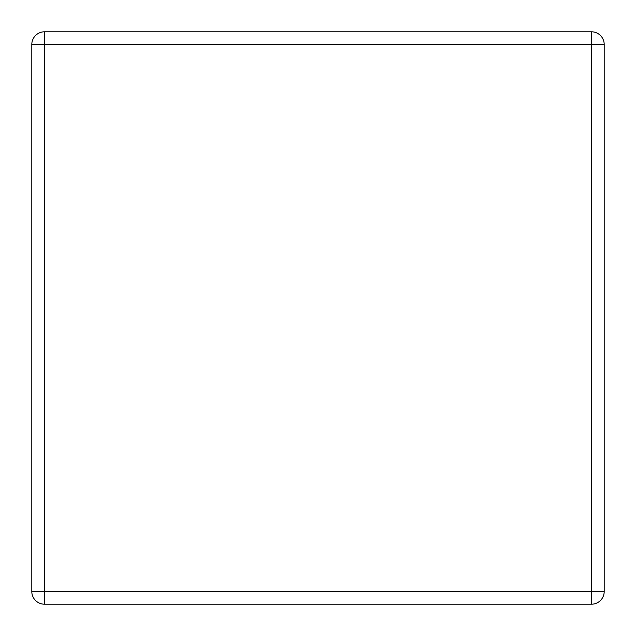 <?xml version="1.0" encoding="UTF-8"?>
<svg xmlns="http://www.w3.org/2000/svg" width="636" height="636" viewBox="0 0 636 636"><rect width="100%" height="100%" fill="white"/><g stroke="black" fill="none" stroke-linecap="round" stroke-linejoin="round"><path stroke-width="0.95" d="M604.2 44.52A12.72 12.72 0 0 0 591.48 31.8L44.52 31.8A12.72 12.72 0 0 0 31.8 44.52L31.8 591.48A12.72 12.72 0 0 0 44.52 604.2L591.48 604.2A12.72 12.72 0 0 0 604.2 591.48L604.2 44.52L591.48 44.52L591.48 31.8M44.52 604.2L44.52 44.52L31.8 44.52M604.2 591.48L591.48 591.48L591.48 44.52L44.52 44.52L44.52 31.8M591.48 604.2L591.48 591.48L31.8 591.48"/></g></svg>
